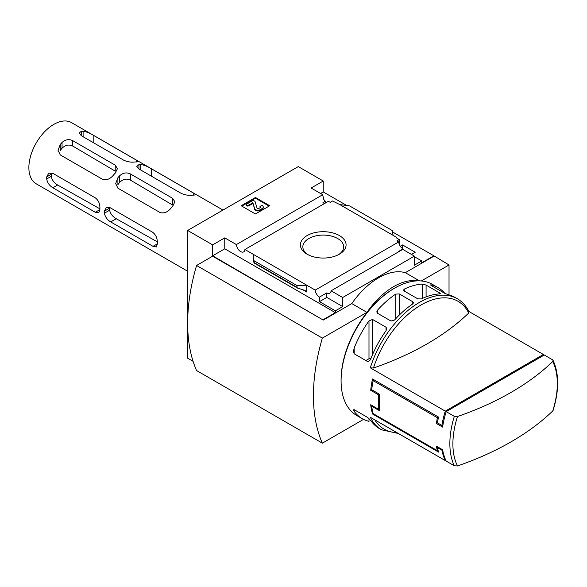 <?xml version="1.0" encoding="UTF-8"?>
<svg xmlns="http://www.w3.org/2000/svg" width="587" height="587" viewBox="0 0 587 587"><rect width="100%" height="100%" fill="white"/><g stroke="black" fill="none" stroke-linecap="round" stroke-linejoin="round"><path stroke-width="0.88" d="M324.494 203.557A6.053 3.493 60 0 1 322.975 202.515L325.301 201.18A6.053 3.493 60 0 1 322.975 197.958L323.51 197.65L323.51 198.978M325.301 201.18L325.301 203.095M323.51 197.65A6.053 3.493 60 0 1 322.725 194.723L311.117 188.023L323.246 181.016L298.269 166.598L187.657 230.456L212.633 244.882L224.762 237.874L236.378 244.581A6.053 3.493 -120 0 0 239.173 250.422A6.053 3.493 -120 0 0 243.671 251.874A6.053 3.493 -120 0 0 244.911 249.504L328.404 201.304L330.202 202.339L332.521 201.003L339.748 204.555L349.522 205.876L392.241 230.53L393.092 235.35L339.748 204.555M400.297 246.232L402.55 244.933L402.55 248.617M402.55 244.933L415.214 252.249L411.472 254.406M399.248 244.185L399.248 239.525L396.122 237.72L396.658 237.412L396.658 238.028M399.248 239.525L396.929 240.861L398.727 241.903A6.053 3.493 60 0 0 402.998 248.895L402.998 249.519M396.658 237.412L393.092 235.35M414.415 256.724L421.73 260.951L421.73 262.8L433.859 255.8L449.026 264.964L421.312 280.968M339.389 254.2A22.834 13.178 180 0 1 307.104 254.2A22.834 13.178 180 0 1 307.104 235.563A22.834 13.178 180 0 1 339.389 235.563A22.834 13.178 180 0 1 339.389 254.2L339.389 254.2M244.911 249.504L315.234 290.11L398.727 241.903M323.246 181.016L323.246 191.934L346.734 205.494M392.483 231.909L433.859 255.8M323.246 191.934L320.568 193.483M398.889 251.662A6.053 3.493 60 0 1 398.536 251.471L402.998 248.895M315.234 290.11A6.053 3.493 -120 0 0 319.497 297.103L326.812 292.884A6.053 3.493 -120 0 0 329.843 293.177A6.053 3.493 -120 0 0 331.083 290.814L402.799 249.402L414.415 256.108L414.415 265.17L421.73 260.951M236.378 244.581L322.725 194.723M398.397 433.492L381.528 429.794L379.334 428.525A75.694 43.702 -60 0 1 371.219 421.187L367.653 417.452L354.181 409.675L353.44 409.799L354.181 411.348A75.694 43.702 120 0 0 362.296 418.692L356.764 415.501A75.694 43.702 -60 0 1 341.084 380.846A75.694 43.702 -60 0 1 394.611 288.144A75.694 43.702 -60 0 1 432.458 284.394L437.983 287.586A75.694 43.702 -60 0 1 444.902 293.412M457.486 465.953A73.837 42.631 -60 0 1 452.893 443.889A73.837 42.631 -60 0 1 457.486 416.513A275.883 159.282 0 0 0 552.734 361.526A73.837 42.631 -60 0 1 552.734 410.966A275.883 159.282 180 0 1 457.486 465.953L454.331 465.792L446.179 461.081A75.694 43.702 -60 0 1 442.62 449.745L441.901 450.163A75.694 43.702 120 0 0 445.284 460.568L370.324 417.284A75.694 43.702 -60 0 0 381.528 429.794M441.901 450.163L437.44 447.588A75.694 43.702 120 0 0 438.548 452.093L372.54 413.982A75.694 43.702 -60 0 1 370.713 404.737L378.74 409.374A75.694 43.702 -60 0 1 378.74 394.956L370.713 390.318A75.694 43.702 -60 0 1 372.54 378.96L438.548 417.071A75.694 43.702 120 0 0 437.44 422.867L436.376 423.484A75.694 43.702 -60 0 1 437.403 417.739L373.178 380.655A75.694 43.702 120 0 0 371.718 389.739L370.713 390.318M373.471 368.012A73.837 42.631 -60 0 1 421.092 304.947A73.837 42.631 -60 0 1 468.719 313.018A275.883 159.282 0 0 1 373.471 368.012L370.324 367.844L445.284 411.127A75.694 43.702 120 0 0 441.901 425.443L437.44 422.867M543.775 355.289A75.694 43.702 120 0 0 543.393 354.482L468.859 311.448M362.296 418.692A75.694 43.702 120 0 0 368.988 421.378L368.988 418.568M370.324 367.844A75.694 43.702 -60 0 1 457.222 298.695L455.028 297.426A75.694 43.702 120 0 0 448.292 294.725L444.726 293.317L431.254 285.539L430.52 284.908L431.254 284.886A75.694 43.702 -60 0 1 437.983 287.586M422.515 284.079L426.081 285.069L439.553 292.847L440.294 293.573L439.553 293.911A75.694 43.702 120 0 0 421.334 298.959L417.768 298.834L404.296 291.057L403.562 290.051L404.296 289.12A75.694 43.702 -60 0 1 422.515 284.079L422.515 298.401M395.733 294.087L399.299 293.955L412.771 301.733L413.512 302.789L412.771 303.927A75.694 43.702 120 0 0 394.559 320.025L390.986 321.03L377.514 313.253L376.781 311.917L377.514 310.185A75.694 43.702 -60 0 1 395.733 294.087L395.733 318.734M368.988 320.862L372.562 319.453L386.033 327.23L386.767 328.661L386.033 330.701A75.694 43.702 120 0 0 371.219 357.828C370.507 360.073 369.318 361.321 367.653 361.57L354.181 353.792L353.44 351.606L354.181 347.988A75.694 43.702 -60 0 1 368.988 320.862L368.988 358.76L365.892 360.55M552.734 361.526L553.042 360.301L552.44 359.706L544.288 354.996L446.179 411.641L454.331 416.344L457.486 416.513M372.496 405.771L371.718 406.219L379.745 410.856A75.694 43.702 120 0 1 379.745 394.376L371.718 389.739M371.718 406.219A75.694 43.702 120 0 0 373.178 413.615L372.54 413.982M438.056 450.317L437.403 450.699L373.178 413.615M437.403 450.699A75.694 43.702 -60 0 1 436.376 446.142L442.62 449.745M436.376 423.484L442.62 427.087A75.694 43.702 -60 0 1 446.179 411.641M187.657 230.456L187.657 358.187L193.086 361.321M449.026 294.916L449.026 264.964M212.633 244.882L212.633 255.8L323.246 320.076L212.633 256.211L196.572 265.478L322.351 338.097A170.369 98.367 120 0 0 322.351 443.163L363.558 419.375M331.083 290.814L342.691 297.514L414.415 256.108M323.246 319.658L335.375 312.658L335.375 310.802L342.691 306.583L342.691 297.514M433.859 256.211L405.316 272.691A63.08 36.416 -60 0 0 351.789 303.589L323.246 320.076M335.375 310.802L319.497 301.637L319.497 297.103M297.543 288.085L296.971 287.322L296.971 285.539L306.744 285.209L306.744 292.003L304.983 290.433L297.543 288.085L254.2 263.064L253.401 254.406L253.401 261.208L254.2 263.064M224.762 237.874L224.762 248.793L212.633 255.8M335.375 312.658L224.762 248.793M296.971 285.539L254.252 260.877M255.448 197.496L269.719 205.736L255.448 213.976L241.176 205.736L255.448 197.496L255.448 198.223L241.8 206.103M405.316 272.691L419.463 280.857M351.789 303.589L366.956 312.35L322.351 338.097M417.856 280.857A63.08 36.416 120 0 0 366.956 312.35M196.572 265.478A170.369 98.367 120 0 0 196.572 370.544L322.351 443.163M341.084 380.846L341.084 379.818A74.432 42.976 -60 0 1 393.716 288.657L394.611 288.144M269.095 206.103L255.448 198.223M247.868 205.479L246.085 204.452L246.085 205.171L247.868 206.206L247.868 205.479L252.909 202.897L254.677 208.671A3.28 1.893 0 0 0 256.915 210.146A3.28 1.893 0 0 0 260.224 209.676L262.14 208.568A3.786 2.187 0 0 0 263.247 207.028A3.786 2.187 0 0 0 262.14 205.479L259.997 206.308L259.997 207.028A1.768 1.02 0 0 1 260.401 207.387M252.909 202.897L254.677 209.39A3.28 1.893 0 0 0 256.915 210.865A3.28 1.893 0 0 0 260.224 210.403L262.14 209.295A3.786 2.187 0 0 0 263.247 207.747L263.247 207.028M252.909 203.616L247.868 206.206M246.085 204.452L253.217 200.328L255.007 201.363L256.989 207.864A1.262 0.726 0 0 0 257.854 208.429A1.262 0.726 0 0 0 259.124 208.253L259.997 207.747A1.768 1.02 0 0 0 260.518 207.028A1.768 1.02 0 0 0 259.997 206.308M326.812 292.884L326.812 297.411L319.497 301.637M342.691 306.583L326.812 297.411M308.006 254.699A20.406 11.777 180 0 1 302.848 247.12A20.406 11.777 180 0 1 323.246 235.086A20.406 11.777 180 0 1 343.644 247.12A20.406 11.777 180 0 1 338.486 254.699M468.719 313.018L469.013 311.8C466.21 306.018 462.277 301.652 457.222 298.695M552.734 410.966L553.093 410.416C559.176 390.487 559.162 373.787 553.042 360.301M445.284 460.568L445.797 460.274M445.284 411.127L543.393 354.482M442.98 424.819L441.901 425.443M371.006 358.341A2.524 1.46 0 0 0 368.988 358.76M379.745 394.376L378.74 394.956M379.532 408.912L378.74 409.374M438.159 447.169L437.44 447.588M374.323 379.994L373.178 380.655M438.548 417.071L437.403 417.739M153.016 246.342L157.389 243.818L156.384 246.951L153.016 246.342L110.73 221.93C107.252 219.809 105.139 216.904 104.398 213.22A35.323 20.391 120 0 1 104.339 211.203L109.52 208.202A27.993 16.157 120 0 0 109.6 210.219C110.451 213.829 112.675 216.662 116.27 218.731L157.323 241.859M95.321 212.289L99.893 209.647L98.748 212.861L95.321 212.289L52.859 187.774C49.396 185.646 47.349 182.704 46.725 178.947A35.323 20.391 120 0 1 46.725 176.892L51.26 174.273A28.917 16.693 120 0 0 51.26 176.335C51.957 180.048 54.077 182.939 57.636 185.015L99.739 208.745M172.666 198.34L172.666 205.083L130.387 180.099C126.572 178.287 122.999 179.05 119.682 182.381A27.993 16.157 120 0 0 117.899 184.707L117.899 177.722A35.323 20.391 120 0 1 119.682 175.733C123.094 172.769 126.66 172.167 130.387 173.928L172.666 198.34L174.882 201.803L172.666 206.323A35.323 20.391 -60 0 0 170.883 208.312C167.64 212.156 164.074 213.58 160.178 212.589L117.899 188.178L115.683 183.577L117.899 177.722M115.221 165.174L115.221 171.14L72.759 146.053C68.958 144.241 65.392 144.974 62.053 148.247A28.917 16.693 120 0 0 60.27 150.514L60.27 144.446A35.323 20.391 120 0 1 62.053 142.458C65.465 139.501 69.039 138.899 72.759 140.653L115.221 165.174L117.437 168.638L115.221 173.158A35.323 20.391 -60 0 0 113.438 175.146C110.195 178.991 106.629 180.414 102.732 179.424L60.27 154.909L58.054 150.309L60.27 144.446M222.979 210.065L71.511 122.617A35.323 20.391 120 0 0 53.85 124.363A35.323 20.391 120 0 0 30.773 155.496A35.323 20.391 120 0 0 36.189 183.797L187.657 271.245M99.893 209.647A35.323 20.391 -60 0 1 99.893 207.585C99.885 203.469 98.359 200.233 95.321 197.863L52.859 173.348L48.721 173.18L46.725 176.892M104.339 211.203L106.196 207.571L110.268 207.776L152.554 232.188C155.606 234.536 157.199 237.742 157.323 241.793A35.323 20.391 -60 0 0 157.389 243.818M140.733 170.01L140.733 164.536A35.323 20.391 120 0 0 138.95 164.609L136.734 166.268L138.95 168.983L181.229 193.394C184.956 195.009 188.522 195.61 191.934 195.2A35.323 20.391 -60 0 1 193.717 195.126L193.717 193.226L195.941 194.803L193.717 195.126M140.733 164.536C143.976 164.962 147.542 166.385 151.439 168.814L193.717 193.226M83.105 136.742L83.105 131.268A35.323 20.391 120 0 0 81.322 131.334L79.106 133L81.322 135.714L123.784 160.229C127.504 161.843 131.077 162.445 134.489 162.034A35.323 20.391 -60 0 1 136.272 161.961L136.272 160.06L138.488 161.638L136.272 161.961M83.105 131.268C86.348 131.693 89.914 133.117 93.81 135.546L136.272 160.06M454.331 465.792A75.694 43.702 -60 0 1 454.331 416.344M306.744 292.003L302.929 289.802M296.971 287.322L254.252 262.668M262.14 208.568L262.14 209.295M260.224 209.676L260.224 210.403M254.677 208.671L254.677 209.39M252.483 202.816L252.483 203.535M396.9 432.634A73.837 42.631 -60 0 1 374.822 419.888M431.254 285.539L431.254 284.886M426.081 296.89L426.081 285.069M439.553 293.911L439.553 292.847M404.296 291.057L404.296 289.12M399.299 315.043L399.299 293.955M412.771 303.927L412.771 301.733M377.514 313.253L377.514 310.185M372.562 354.599L372.562 319.453M386.033 330.701L386.033 327.23M354.181 353.792L354.181 347.988M354.181 409.675L354.181 411.348M138.95 168.983L138.95 164.609M151.439 176.195L151.439 168.814M119.682 182.381L119.682 175.733M130.387 180.099L130.387 173.928M104.398 213.22L109.6 210.219M110.73 221.93L116.27 218.731M81.322 135.714L81.322 131.334M93.81 142.92L93.81 135.546M72.759 146.053L72.759 140.653M62.053 148.247L62.053 142.458M46.725 178.947L51.26 176.335M52.859 187.774L57.636 185.015"/></g></svg>
